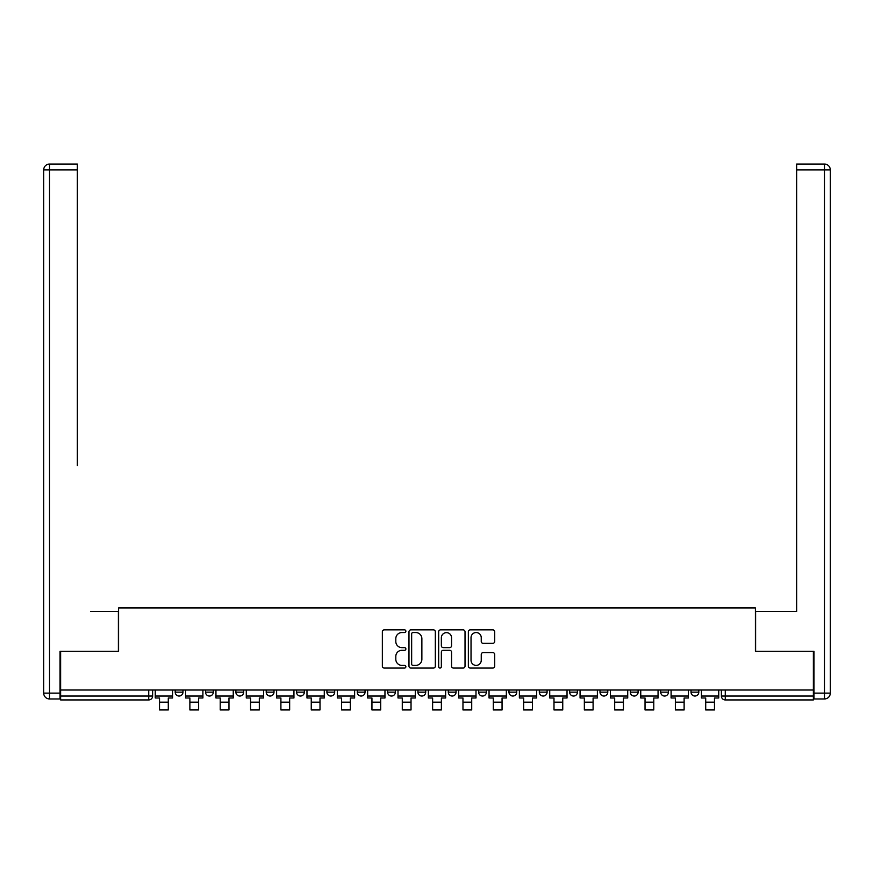 <?xml version="1.0" encoding="UTF-8"?>
<svg xmlns="http://www.w3.org/2000/svg" width="874" height="874" viewBox="0 0 874 874"><rect width="100%" height="100%" fill="white"/><g stroke="black" fill="none" stroke-linecap="round" stroke-linejoin="round"><path stroke-width="1.31" d="M405.875 631.214A1.333 1.333 0 0 0 404.542 629.87L384.254 629.87A1.912 1.912 0 0 0 382.353 631.782L382.353 666.152A1.912 1.912 0 0 0 384.254 668.064L404.542 668.064A1.333 1.333 0 0 0 405.875 666.72A1.333 1.333 0 0 0 404.542 665.387L401.92 665.387A6.107 6.107 0 0 1 395.813 659.28L395.813 656.418A6.107 6.107 0 0 1 401.92 650.3L404.542 650.3A1.333 1.333 0 0 0 405.875 648.967A1.333 1.333 0 0 0 404.542 647.634L401.92 647.634A6.107 6.107 0 0 1 395.813 641.527L395.813 638.654A6.107 6.107 0 0 1 401.92 632.547L404.542 632.547A1.333 1.333 0 0 0 405.875 631.214M508.974 690.012L508.974 692.153L516.753 692.153A3.889 3.889 0 0 1 512.863 696.043A3.889 3.889 0 0 1 508.974 692.153L508.974 690.012M417.936 690.012L417.936 692.153L425.714 692.153A3.889 3.889 0 0 1 421.825 696.043A3.889 3.889 0 0 1 417.936 692.153L417.936 690.012M357.248 690.012L357.248 692.153L365.026 692.153A3.889 3.889 0 0 1 361.137 696.043A3.889 3.889 0 0 1 357.248 692.153L357.248 690.012M326.909 690.012L326.909 692.153L334.687 692.153A3.889 3.889 0 0 1 330.798 696.043A3.889 3.889 0 0 1 326.909 692.153L326.909 690.012M266.22 690.012L266.22 692.153L273.999 692.153A3.889 3.889 0 0 1 270.11 696.043A3.889 3.889 0 0 1 266.22 692.153L266.22 690.012M492.794 643.34A1.912 1.912 0 0 0 494.706 641.429L494.706 631.782A1.912 1.912 0 0 0 492.794 629.87L470.267 629.87A1.912 1.912 0 0 0 468.355 631.782L468.355 666.152A1.912 1.912 0 0 0 470.267 668.064L492.794 668.064A1.912 1.912 0 0 0 494.706 666.152L494.706 654.506A1.912 1.912 0 0 0 492.794 652.594L483.158 652.594A1.912 1.912 0 0 0 481.246 654.506L481.246 660.285A5.102 5.102 0 0 1 476.144 665.387A5.102 5.102 0 0 1 471.031 660.285L471.031 637.659A5.102 5.102 0 0 1 476.144 632.547A5.102 5.102 0 0 1 481.246 637.659L481.246 641.429A1.912 1.912 0 0 0 483.158 643.34L492.794 643.34M60.623 690.012L60.623 651.305L118.591 651.305L118.591 607.922L755.409 607.922L755.409 651.305L813.377 651.305L813.377 690.012L60.623 690.012L60.623 696.043L152.622 696.043L152.622 690.012L152.622 696.043A3.889 3.889 0 0 1 148.733 699.932L60.623 699.932L60.623 696.043M435.328 631.782A1.912 1.912 0 0 0 433.417 629.87L410.889 629.87A1.912 1.912 0 0 0 408.977 631.782L408.977 666.152A1.912 1.912 0 0 0 410.889 668.064L433.417 668.064A1.912 1.912 0 0 0 435.328 666.152L435.328 631.782M440.583 629.87L463.111 629.87A1.912 1.912 0 0 1 465.023 631.782L465.023 666.152A1.912 1.912 0 0 1 463.111 668.064L453.464 668.064A1.912 1.912 0 0 1 451.563 666.152L451.563 652.212A1.912 1.912 0 0 0 449.651 650.3L443.249 650.3A1.912 1.912 0 0 0 441.348 652.212L441.348 666.72A1.333 1.333 0 0 1 440.004 668.064A1.333 1.333 0 0 1 438.672 666.72L438.672 631.782A1.912 1.912 0 0 1 440.583 629.87M721.378 690.012L721.378 696.043L813.377 696.043L813.377 699.932L725.267 699.932A3.889 3.889 0 0 1 721.378 696.043M813.377 690.012L813.377 696.043M698.807 690.012L698.807 692.153A3.889 3.889 0 0 1 694.917 696.043A3.889 3.889 0 0 1 691.028 692.153L698.807 692.153A3.889 3.889 0 0 1 694.917 696.043M691.028 690.012L691.028 692.153M668.468 690.012L668.468 692.153A3.889 3.889 0 0 1 664.579 696.043A3.889 3.889 0 0 1 660.689 692.153L668.468 692.153M660.689 690.012L660.689 692.153M638.118 690.012L638.118 692.153A3.889 3.889 0 0 1 634.229 696.043A3.889 3.889 0 0 1 630.34 692.153L638.118 692.153M630.34 690.012L630.34 692.153M607.78 690.012L607.78 692.153A3.889 3.889 0 0 1 603.89 696.043A3.889 3.889 0 0 1 600.001 692.153L607.78 692.153M600.001 690.012L600.001 692.153M577.441 690.012L577.441 692.153A3.889 3.889 0 0 1 573.552 696.043A3.889 3.889 0 0 1 569.651 692.153A3.889 3.889 0 0 0 573.552 696.043M569.651 690.012L569.651 692.153L577.441 692.153M547.091 690.012L547.091 692.153A3.889 3.889 0 0 1 543.202 696.043A3.889 3.889 0 0 1 539.313 692.153A3.889 3.889 0 0 0 543.202 696.043M539.313 690.012L539.313 692.153L547.091 692.153M516.753 690.012L516.753 692.153A3.889 3.889 0 0 1 512.863 696.043M486.403 690.012L486.403 692.153A3.889 3.889 0 0 1 482.514 696.043A3.889 3.889 0 0 1 478.624 692.153L486.403 692.153M478.624 690.012L478.624 692.153M456.064 690.012L456.064 692.153A3.889 3.889 0 0 1 452.175 696.043A3.889 3.889 0 0 1 448.286 692.153L456.064 692.153L456.064 690.012M448.286 690.012L448.286 692.153M425.714 690.012L425.714 692.153M395.376 690.012L395.376 692.153A3.889 3.889 0 0 1 391.486 696.043A3.889 3.889 0 0 1 387.597 692.153L395.376 692.153L395.376 690.012M387.597 690.012L387.597 692.153M365.026 690.012L365.026 692.153L365.026 690.012M334.687 692.153L334.687 690.012L334.687 692.153A3.889 3.889 0 0 1 330.798 696.043M304.349 690.012L304.349 692.153A3.889 3.889 0 0 1 300.448 696.043A3.889 3.889 0 0 1 296.559 692.153A3.889 3.889 0 0 0 300.448 696.043A3.889 3.889 0 0 0 304.349 692.153L304.349 690.012M296.559 690.012L296.559 692.153L304.349 692.153M273.999 690.012L273.999 692.153M243.66 690.012L243.66 692.153A3.889 3.889 0 0 1 239.771 696.043A3.889 3.889 0 0 1 235.882 692.153A3.889 3.889 0 0 0 239.771 696.043A3.889 3.889 0 0 0 243.66 692.153L235.882 692.153L235.882 690.012M205.532 690.012L205.532 692.153L213.311 692.153L213.311 690.012L213.311 692.153A3.889 3.889 0 0 1 209.421 696.043A3.889 3.889 0 0 1 205.532 692.153A3.889 3.889 0 0 0 209.421 696.043M175.193 690.012L175.193 692.153L182.972 692.153L182.972 690.012L182.972 692.153A3.889 3.889 0 0 1 179.083 696.043A3.889 3.889 0 0 1 175.193 692.153A3.889 3.889 0 0 0 179.083 696.043M148.733 690.012L148.733 699.932A3.889 3.889 0 0 0 152.622 696.043M412.987 632.547A1.333 1.333 0 0 0 411.654 633.879L411.654 664.054A1.333 1.333 0 0 0 412.987 665.387L415.762 665.387A6.107 6.107 0 0 0 421.869 659.28L421.869 638.654A6.107 6.107 0 0 0 415.762 632.547L412.987 632.547M451.563 637.747A5.102 5.102 0 0 0 446.45 632.645A5.102 5.102 0 0 0 441.348 637.747L441.348 645.722A1.912 1.912 0 0 0 443.249 647.634L449.651 647.634A1.912 1.912 0 0 0 451.563 645.722L451.563 637.747M155.255 696.043L172.56 696.043L172.56 697.987L168.289 697.987L168.289 709.95L159.527 709.95L159.527 697.987L155.255 697.987L155.255 690.012M172.56 696.043L172.56 690.012M60.044 693.126L60.044 698.96L49.534 698.96A5.834 5.834 0 0 1 43.7 693.126L43.7 169.884L49.534 169.884L49.534 164.05L77.349 164.05L77.349 169.884L49.534 169.884L49.534 693.126L60.044 693.126L60.044 651.305L118.394 651.305L118.394 611.429L90.776 611.429M77.349 169.884L77.349 465.547M49.534 164.05A5.834 5.834 0 0 0 43.7 169.884A5.834 5.834 0 0 1 49.534 164.05M783.224 611.429L796.651 611.429L796.651 164.05L824.466 164.05L796.651 164.05M813.956 693.126L824.466 693.126L824.466 698.96A5.834 5.834 0 0 0 830.3 693.126L830.3 169.884L830.3 693.126A5.834 5.834 0 0 1 824.466 698.96L813.956 698.96L813.956 651.305L755.606 651.305L755.606 611.429L796.651 611.429L796.651 465.547M824.466 164.05A5.834 5.834 0 0 1 830.3 169.884A5.834 5.834 0 0 0 824.466 164.05A5.834 5.834 0 0 1 830.3 169.884A5.834 5.834 0 0 0 824.466 164.05L824.466 169.884L796.651 169.884M185.594 696.043L202.91 696.043L202.91 697.987L198.627 697.987L198.627 709.95L189.877 709.95L189.877 697.987L185.594 697.987L185.594 690.012M202.91 696.043L202.91 690.012M215.944 696.043L233.249 696.043L233.249 697.987L228.966 697.987L228.966 709.95L220.215 709.95L220.215 697.987L215.944 697.987L215.944 690.012M233.249 696.043L233.249 690.012M246.282 696.043L263.598 696.043L263.598 697.987L259.316 697.987L259.316 709.95L250.565 709.95L250.565 697.987L246.282 697.987L246.282 690.012M263.598 696.043L263.598 690.012M276.621 696.043L293.937 696.043L293.937 697.987L289.655 697.987L289.655 709.95L280.904 709.95L280.904 697.987L276.621 697.987L276.621 690.012M293.937 696.043L293.937 690.012M306.971 696.043L324.276 696.043L324.276 697.987L320.004 697.987L320.004 709.95L311.253 709.95L311.253 697.987L306.971 697.987L306.971 690.012M324.276 696.043L324.276 690.012M337.309 696.043L354.626 696.043L354.626 697.987L350.343 697.987L350.343 709.95L341.592 709.95L341.592 697.987L337.309 697.987L337.309 690.012M354.626 696.043L354.626 690.012M367.659 696.043L384.964 696.043L384.964 697.987L380.693 697.987L380.693 709.95L371.942 709.95L371.942 697.987L367.659 697.987L367.659 690.012M384.964 696.043L384.964 690.012M397.998 696.043L415.314 696.043L415.314 697.987L411.031 697.987L411.031 709.95L402.28 709.95L402.28 697.987L397.998 697.987L397.998 690.012M415.314 696.043L415.314 690.012M428.347 696.043L445.653 696.043L445.653 697.987L441.381 697.987L441.381 709.95L432.619 709.95L432.619 697.987L428.347 697.987L428.347 690.012M445.653 696.043L445.653 690.012M458.686 696.043L476.002 696.043L476.002 697.987L471.72 697.987L471.72 709.95L462.969 709.95L462.969 697.987L458.686 697.987L458.686 690.012M476.002 696.043L476.002 690.012M489.036 696.043L506.341 696.043L506.341 697.987L502.058 697.987L502.058 709.95L493.307 709.95L493.307 697.987L489.036 697.987L489.036 690.012M506.341 696.043L506.341 690.012M519.375 696.043L536.691 696.043L536.691 697.987L532.408 697.987L532.408 709.95L523.657 709.95L523.657 697.987L519.375 697.987L519.375 690.012M536.691 696.043L536.691 690.012M549.724 696.043L567.029 696.043L567.029 697.987L562.747 697.987L562.747 709.95L553.996 709.95L553.996 697.987L549.724 697.987L549.724 690.012M567.029 696.043L567.029 690.012M580.063 696.043L597.379 696.043L597.379 697.987L593.096 697.987L593.096 709.95L584.345 709.95L584.345 697.987L580.063 697.987L580.063 690.012M597.379 696.043L597.379 690.012M610.402 696.043L627.718 696.043L627.718 697.987L623.435 697.987L623.435 709.95L614.684 709.95L614.684 697.987L610.402 697.987L610.402 690.012M627.718 696.043L627.718 690.012M640.751 696.043L658.056 696.043L658.056 697.987L653.785 697.987L653.785 709.95L645.034 709.95L645.034 697.987L640.751 697.987L640.751 690.012M658.056 696.043L658.056 690.012M671.09 696.043L688.406 696.043L688.406 697.987L684.124 697.987L684.124 709.95L675.373 709.95L675.373 697.987L671.09 697.987L671.09 690.012M688.406 696.043L688.406 690.012M701.44 696.043L718.745 696.043L718.745 697.987L714.473 697.987L714.473 709.95L705.711 709.95L705.711 697.987L701.44 697.987L701.44 690.012M718.745 696.043L718.745 690.012M725.267 690.012L725.267 699.932M159.527 702.172L168.289 702.172M49.534 698.96L49.534 693.126L43.7 693.126M830.3 693.126L824.466 693.126L824.466 169.884L830.3 169.884M189.877 702.172L198.627 702.172M220.215 702.172L228.966 702.172M250.565 702.172L259.316 702.172M280.904 702.172L289.655 702.172M311.253 702.172L320.004 702.172M341.592 702.172L350.343 702.172M371.942 702.172L380.693 702.172M402.28 702.172L411.031 702.172M432.619 702.172L441.381 702.172M462.969 702.172L471.72 702.172M493.307 702.172L502.058 702.172M523.657 702.172L532.408 702.172M553.996 702.172L562.747 702.172M584.345 702.172L593.096 702.172M614.684 702.172L623.435 702.172M645.034 702.172L653.785 702.172M675.373 702.172L684.124 702.172M705.711 702.172L714.473 702.172"/></g></svg>
